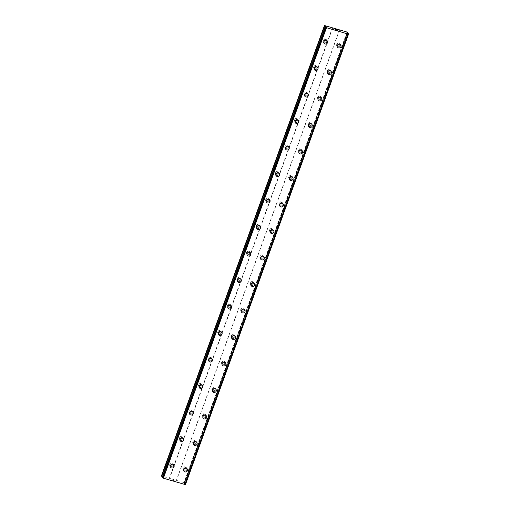 <?xml version="1.0" encoding="UTF-8"?>
<svg xmlns="http://www.w3.org/2000/svg" width="510" height="510" viewBox="0 0 510 510"><rect width="100%" height="100%" fill="white"/><g stroke="black" fill="none" stroke-linecap="round" stroke-linejoin="round"><path stroke-width="0.38" stroke-dasharray="2.55 1.91" d="M172.189 464.451A1.269 1.192 149.5 0 0 170.914 462.908A1.269 1.192 149.5 0 0 169.926 464.75A1.269 1.192 149.5 0 0 172.189 464.451M172.813 465.515A1.269 1.192 149.5 0 0 171.538 463.972A1.269 1.192 149.5 0 0 170.55 465.815A1.269 1.192 149.5 0 0 172.813 465.515M170.493 467.141L170.493 467.141A1.989 1.868 -30.5 0 1 172.048 464.247A1.989 1.868 -30.5 0 1 173.923 465.12L173.923 465.126M181.783 437.95A1.269 1.192 149.5 0 0 180.508 436.407A1.269 1.192 149.5 0 0 179.514 438.249A1.269 1.192 149.5 0 0 181.783 437.95M182.408 439.014A1.269 1.192 149.5 0 0 181.133 437.472A1.269 1.192 149.5 0 0 180.145 439.314A1.269 1.192 149.5 0 0 182.408 439.014M180.081 440.64L180.087 440.64A1.989 1.868 -30.5 0 1 181.643 437.746A1.989 1.868 -30.5 0 1 183.511 438.625L183.511 438.625M191.377 411.449A1.269 1.192 149.5 0 0 190.102 409.906A1.269 1.192 149.5 0 0 189.108 411.748A1.269 1.192 149.5 0 0 191.377 411.449M192.002 412.514A1.269 1.192 149.5 0 0 190.727 410.971A1.269 1.192 149.5 0 0 189.739 412.813A1.269 1.192 149.5 0 0 192.002 412.514M189.675 414.139L189.675 414.139A1.989 1.868 -30.5 0 1 191.231 411.245A1.989 1.868 -30.5 0 1 193.105 412.125L193.105 412.125M200.965 384.948A1.269 1.192 149.5 0 0 199.69 383.405A1.269 1.192 149.5 0 0 198.702 385.248A1.269 1.192 149.5 0 0 200.965 384.948M201.597 386.019A1.269 1.192 149.5 0 0 200.322 384.47A1.269 1.192 149.5 0 0 199.327 386.312A1.269 1.192 149.5 0 0 201.597 386.019M199.27 387.638L199.27 387.638A1.989 1.868 -30.5 0 1 200.825 384.744A1.989 1.868 -30.5 0 1 202.699 385.624L202.699 385.624M210.56 358.447A1.269 1.192 149.5 0 0 209.285 356.904A1.269 1.192 149.5 0 0 208.297 358.747A1.269 1.192 149.5 0 0 210.56 358.447M211.191 359.518A1.269 1.192 149.5 0 0 209.916 357.975A1.269 1.192 149.5 0 0 208.922 359.811A1.269 1.192 149.5 0 0 211.191 359.518M208.864 361.137L208.864 361.137A1.989 1.868 -30.5 0 1 210.42 358.243A1.989 1.868 -30.5 0 1 212.294 359.123L212.294 359.123M220.154 331.946A1.269 1.192 149.5 0 0 218.879 330.403A1.269 1.192 149.5 0 0 217.891 332.246A1.269 1.192 149.5 0 0 220.154 331.946M220.779 333.017A1.269 1.192 149.5 0 0 219.504 331.474A1.269 1.192 149.5 0 0 218.516 333.31A1.269 1.192 149.5 0 0 220.779 333.017M218.458 334.636L218.458 334.636A1.989 1.868 -30.5 0 1 220.014 331.749A1.989 1.868 -30.5 0 1 221.888 332.622L221.888 332.622M229.749 305.452A1.269 1.192 149.5 0 0 228.474 303.903A1.269 1.192 149.5 0 0 227.479 305.745A1.269 1.192 149.5 0 0 229.749 305.452M230.373 306.516A1.269 1.192 149.5 0 0 229.098 304.974A1.269 1.192 149.5 0 0 228.11 306.81A1.269 1.192 149.5 0 0 230.373 306.516M228.053 308.136L228.047 308.136A1.989 1.868 -30.5 0 1 229.608 305.248A1.989 1.868 -30.5 0 1 231.476 306.121L231.476 306.121M239.343 278.951A1.269 1.192 149.5 0 0 238.068 277.408A1.269 1.192 149.5 0 0 237.073 279.244A1.269 1.192 149.5 0 0 239.343 278.951M239.968 280.015A1.269 1.192 149.5 0 0 238.693 278.473A1.269 1.192 149.5 0 0 237.705 280.309A1.269 1.192 149.5 0 0 239.968 280.015M237.641 281.635L237.641 281.635A1.989 1.868 -30.5 0 1 239.196 278.747A1.989 1.868 -30.5 0 1 241.071 279.62L241.071 279.62M248.931 252.45A1.269 1.192 149.5 0 0 247.656 250.907A1.269 1.192 149.5 0 0 246.668 252.743A1.269 1.192 149.5 0 0 248.931 252.45M249.562 253.515A1.269 1.192 149.5 0 0 248.287 251.972A1.269 1.192 149.5 0 0 247.293 253.808A1.269 1.192 149.5 0 0 249.562 253.515M247.235 255.134L247.235 255.14A1.989 1.868 -30.5 0 1 248.791 252.246A1.989 1.868 -30.5 0 1 250.665 253.119L250.665 253.119M258.525 225.949A1.269 1.192 149.5 0 0 257.25 224.406A1.269 1.192 149.5 0 0 256.262 226.242A1.269 1.192 149.5 0 0 258.525 225.949M259.15 227.014A1.269 1.192 149.5 0 0 257.881 225.471A1.269 1.192 149.5 0 0 256.887 227.313A1.269 1.192 149.5 0 0 259.15 227.014M256.83 228.633L256.83 228.639A1.989 1.868 -30.5 0 1 258.385 225.745A1.989 1.868 -30.5 0 1 260.259 226.618L260.259 226.618M268.12 199.448A1.269 1.192 149.5 0 0 266.845 197.905A1.269 1.192 149.5 0 0 265.857 199.741A1.269 1.192 149.5 0 0 268.12 199.448M268.744 200.513A1.269 1.192 149.5 0 0 267.469 198.97A1.269 1.192 149.5 0 0 266.481 200.812A1.269 1.192 149.5 0 0 268.744 200.513M266.424 202.138L266.424 202.138A1.989 1.868 -30.5 0 1 267.979 199.244A1.989 1.868 -30.5 0 1 269.847 200.118L269.854 200.118M277.714 172.947A1.269 1.192 149.5 0 0 276.439 171.405A1.269 1.192 149.5 0 0 275.445 173.241A1.269 1.192 149.5 0 0 277.714 172.947M278.339 174.012A1.269 1.192 149.5 0 0 277.064 172.469A1.269 1.192 149.5 0 0 276.076 174.312A1.269 1.192 149.5 0 0 278.339 174.012M276.012 175.638L276.012 175.638A1.989 1.868 -30.5 0 1 277.574 172.743A1.989 1.868 -30.5 0 1 279.442 173.617L279.442 173.617M287.302 146.446A1.269 1.192 149.5 0 0 286.034 144.904A1.269 1.192 149.5 0 0 285.039 146.746A1.269 1.192 149.5 0 0 287.302 146.446M287.933 147.511A1.269 1.192 149.5 0 0 286.658 145.968A1.269 1.192 149.5 0 0 285.67 147.811A1.269 1.192 149.5 0 0 287.933 147.511M285.606 149.137L285.606 149.137A1.989 1.868 -30.5 0 1 287.162 146.243A1.989 1.868 -30.5 0 1 289.036 147.116L289.036 147.116M296.897 119.946A1.269 1.192 149.5 0 0 295.621 118.403A1.269 1.192 149.5 0 0 294.633 120.245A1.269 1.192 149.5 0 0 296.897 119.946M297.528 121.01A1.269 1.192 149.5 0 0 296.253 119.468A1.269 1.192 149.5 0 0 295.258 121.31A1.269 1.192 149.5 0 0 297.528 121.01M295.201 122.636L295.201 122.636A1.989 1.868 -30.5 0 1 296.756 119.742A1.989 1.868 -30.5 0 1 298.63 120.615L298.63 120.621M306.491 93.445A1.269 1.192 149.5 0 0 305.216 91.902A1.269 1.192 149.5 0 0 304.228 93.744A1.269 1.192 149.5 0 0 306.491 93.445M307.116 94.509A1.269 1.192 149.5 0 0 305.841 92.967A1.269 1.192 149.5 0 0 304.852 94.809A1.269 1.192 149.5 0 0 307.116 94.509M304.795 96.135L304.795 96.135A1.989 1.868 -30.5 0 1 306.351 93.241A1.989 1.868 -30.5 0 1 308.225 94.114L308.225 94.12M316.085 66.944A1.269 1.192 149.5 0 0 314.81 65.401A1.269 1.192 149.5 0 0 313.822 67.243A1.269 1.192 149.5 0 0 316.085 66.944M316.71 68.008A1.269 1.192 149.5 0 0 315.435 66.466A1.269 1.192 149.5 0 0 314.447 68.308A1.269 1.192 149.5 0 0 316.71 68.008M314.389 69.634L314.389 69.634A1.989 1.868 -30.5 0 1 315.945 66.74A1.989 1.868 -30.5 0 1 317.813 67.62L317.819 67.62M325.68 40.443A1.269 1.192 149.5 0 0 324.405 38.9A1.269 1.192 149.5 0 0 323.41 40.743A1.269 1.192 149.5 0 0 325.68 40.443M326.304 41.508A1.269 1.192 149.5 0 0 325.029 39.965A1.269 1.192 149.5 0 0 324.041 41.807A1.269 1.192 149.5 0 0 326.304 41.508M323.977 43.133L323.977 43.133A1.989 1.868 -30.5 0 1 325.533 40.239A1.989 1.868 -30.5 0 1 327.407 41.119L327.407 41.119M185.602 468.39A1.269 1.192 149.5 0 0 184.333 466.848A1.269 1.192 149.5 0 0 183.339 468.69A1.269 1.192 149.5 0 0 185.602 468.39M186.233 469.455A1.269 1.192 149.5 0 0 184.958 467.912A1.269 1.192 149.5 0 0 183.97 469.755A1.269 1.192 149.5 0 0 186.233 469.455M183.906 471.081L183.906 471.081A1.989 1.868 -30.5 0 1 185.462 468.186A1.989 1.868 -30.5 0 1 187.336 469.06L187.336 469.066M195.196 441.889A1.269 1.192 149.5 0 0 193.921 440.347A1.269 1.192 149.5 0 0 192.933 442.189A1.269 1.192 149.5 0 0 195.196 441.889M195.827 442.954A1.269 1.192 149.5 0 0 194.552 441.411A1.269 1.192 149.5 0 0 193.558 443.254A1.269 1.192 149.5 0 0 195.827 442.954M193.5 444.58L193.5 444.58A1.989 1.868 -30.5 0 1 195.056 441.685A1.989 1.868 -30.5 0 1 196.93 442.565L196.93 442.565M204.79 415.389A1.269 1.192 149.5 0 0 203.516 413.846A1.269 1.192 149.5 0 0 202.527 415.688A1.269 1.192 149.5 0 0 204.79 415.389M205.415 416.46A1.269 1.192 149.5 0 0 204.14 414.911A1.269 1.192 149.5 0 0 203.152 416.753A1.269 1.192 149.5 0 0 205.415 416.46M203.095 418.079L203.095 418.079A1.989 1.868 -30.5 0 1 204.65 415.185A1.989 1.868 -30.5 0 1 206.524 416.064L206.524 416.064M214.385 388.888A1.269 1.192 149.5 0 0 213.11 387.345A1.269 1.192 149.5 0 0 212.122 389.187A1.269 1.192 149.5 0 0 214.385 388.888M215.01 389.959A1.269 1.192 149.5 0 0 213.735 388.416A1.269 1.192 149.5 0 0 212.746 390.252A1.269 1.192 149.5 0 0 215.01 389.959M212.689 391.578L212.683 391.578A1.989 1.868 -30.5 0 1 214.245 388.684A1.989 1.868 -30.5 0 1 216.112 389.563L216.119 389.563M223.979 362.387A1.269 1.192 149.5 0 0 222.704 360.844A1.269 1.192 149.5 0 0 221.71 362.686A1.269 1.192 149.5 0 0 223.979 362.387M224.604 363.458A1.269 1.192 149.5 0 0 223.329 361.915A1.269 1.192 149.5 0 0 222.341 363.751A1.269 1.192 149.5 0 0 224.604 363.458M222.277 365.077L222.277 365.077A1.989 1.868 -30.5 0 1 223.833 362.189A1.989 1.868 -30.5 0 1 225.707 363.063L225.707 363.063M233.567 335.886A1.269 1.192 149.5 0 0 232.292 334.343A1.269 1.192 149.5 0 0 231.304 336.186A1.269 1.192 149.5 0 0 233.567 335.886M234.198 336.957A1.269 1.192 149.5 0 0 232.923 335.414A1.269 1.192 149.5 0 0 231.929 337.25A1.269 1.192 149.5 0 0 234.198 336.957M231.871 338.576L231.871 338.576A1.989 1.868 -30.5 0 1 233.427 335.688A1.989 1.868 -30.5 0 1 235.301 336.562L235.301 336.562M243.162 309.391A1.269 1.192 149.5 0 0 241.887 307.842A1.269 1.192 149.5 0 0 240.898 309.685A1.269 1.192 149.5 0 0 243.162 309.391M243.793 310.456A1.269 1.192 149.5 0 0 242.518 308.913A1.269 1.192 149.5 0 0 241.523 310.749A1.269 1.192 149.5 0 0 243.793 310.456M241.466 312.075L241.466 312.075A1.989 1.868 -30.5 0 1 243.021 309.188A1.989 1.868 -30.5 0 1 244.896 310.061L244.896 310.061M252.756 282.891A1.269 1.192 149.5 0 0 251.481 281.348A1.269 1.192 149.5 0 0 250.493 283.184A1.269 1.192 149.5 0 0 252.756 282.891M253.381 283.955A1.269 1.192 149.5 0 0 252.106 282.412A1.269 1.192 149.5 0 0 251.118 284.248A1.269 1.192 149.5 0 0 253.381 283.955M251.06 285.574L251.06 285.574A1.989 1.868 -30.5 0 1 252.616 282.687A1.989 1.868 -30.5 0 1 254.49 283.56L254.49 283.56M262.35 256.39A1.269 1.192 149.5 0 0 261.075 254.847A1.269 1.192 149.5 0 0 260.081 256.683A1.269 1.192 149.5 0 0 262.35 256.39M262.975 257.454A1.269 1.192 149.5 0 0 261.7 255.912A1.269 1.192 149.5 0 0 260.712 257.754A1.269 1.192 149.5 0 0 262.975 257.454M260.648 259.074L260.655 259.08A1.989 1.868 -30.5 0 1 262.21 256.186A1.989 1.868 -30.5 0 1 264.078 257.059L264.078 257.059M271.945 229.889A1.269 1.192 149.5 0 0 270.67 228.346A1.269 1.192 149.5 0 0 269.675 230.182A1.269 1.192 149.5 0 0 271.945 229.889M272.57 230.953A1.269 1.192 149.5 0 0 271.294 229.411A1.269 1.192 149.5 0 0 270.306 231.253A1.269 1.192 149.5 0 0 272.57 230.953M270.243 232.579L270.243 232.573A1.989 1.868 -30.5 0 1 271.798 229.685A1.989 1.868 -30.5 0 1 273.672 230.558L273.672 230.558M281.533 203.388A1.269 1.192 149.5 0 0 280.258 201.845A1.269 1.192 149.5 0 0 279.27 203.681A1.269 1.192 149.5 0 0 281.533 203.388M282.164 204.453A1.269 1.192 149.5 0 0 280.889 202.91A1.269 1.192 149.5 0 0 279.894 204.752A1.269 1.192 149.5 0 0 282.164 204.453M279.837 206.078L279.837 206.078A1.989 1.868 -30.5 0 1 281.392 203.184A1.989 1.868 -30.5 0 1 283.267 204.057L283.267 204.057M291.127 176.887A1.269 1.192 149.5 0 0 289.852 175.344A1.269 1.192 149.5 0 0 288.864 177.18A1.269 1.192 149.5 0 0 291.127 176.887M291.752 177.952A1.269 1.192 149.5 0 0 290.483 176.409A1.269 1.192 149.5 0 0 289.489 178.251A1.269 1.192 149.5 0 0 291.752 177.952M289.431 179.577L289.431 179.577A1.989 1.868 -30.5 0 1 290.987 176.683A1.989 1.868 -30.5 0 1 292.861 177.556L292.861 177.556M300.721 150.386A1.269 1.192 149.5 0 0 299.447 148.843A1.269 1.192 149.5 0 0 298.458 150.686A1.269 1.192 149.5 0 0 300.721 150.386M301.346 151.451A1.269 1.192 149.5 0 0 300.071 149.908A1.269 1.192 149.5 0 0 299.083 151.75A1.269 1.192 149.5 0 0 301.346 151.451M299.026 153.076L299.026 153.076A1.989 1.868 -30.5 0 1 300.581 150.182A1.989 1.868 -30.5 0 1 302.449 151.056L302.455 151.056M310.316 123.885A1.269 1.192 149.5 0 0 309.041 122.343A1.269 1.192 149.5 0 0 308.046 124.185A1.269 1.192 149.5 0 0 310.316 123.885M310.941 124.95A1.269 1.192 149.5 0 0 309.666 123.407A1.269 1.192 149.5 0 0 308.677 125.25A1.269 1.192 149.5 0 0 310.941 124.95M308.614 126.576L308.614 126.576A1.989 1.868 -30.5 0 1 310.176 123.681A1.989 1.868 -30.5 0 1 312.043 124.555L312.043 124.561M319.904 97.384A1.269 1.192 149.5 0 0 318.635 95.842A1.269 1.192 149.5 0 0 317.641 97.684A1.269 1.192 149.5 0 0 319.904 97.384M320.535 98.449A1.269 1.192 149.5 0 0 319.26 96.906A1.269 1.192 149.5 0 0 318.272 98.749A1.269 1.192 149.5 0 0 320.535 98.449M318.208 100.075L318.208 100.075A1.989 1.868 -30.5 0 1 319.764 97.18A1.989 1.868 -30.5 0 1 321.638 98.054L321.638 98.06M329.498 70.884A1.269 1.192 149.5 0 0 328.223 69.341A1.269 1.192 149.5 0 0 327.235 71.183A1.269 1.192 149.5 0 0 329.498 70.884M330.129 71.948A1.269 1.192 149.5 0 0 328.854 70.405A1.269 1.192 149.5 0 0 327.86 72.248A1.269 1.192 149.5 0 0 330.129 71.948M327.803 73.574L327.803 73.574A1.989 1.868 -30.5 0 1 329.358 70.68A1.989 1.868 -30.5 0 1 331.232 71.559L331.232 71.559M339.093 44.383A1.269 1.192 149.5 0 0 337.818 42.84A1.269 1.192 149.5 0 0 336.829 44.682A1.269 1.192 149.5 0 0 339.093 44.383M339.717 45.447A1.269 1.192 149.5 0 0 338.442 43.905A1.269 1.192 149.5 0 0 337.454 45.747A1.269 1.192 149.5 0 0 339.717 45.447M337.397 47.073L337.397 47.073A1.989 1.868 -30.5 0 1 338.952 44.179A1.989 1.868 -30.5 0 1 340.827 45.059L340.827 45.059M340.393 45.645A1.989 1.868 149.5 0 0 338.385 43.222A1.989 1.868 149.5 0 0 336.829 46.117A1.989 1.868 149.5 0 0 340.393 45.645M340.897 46.512A1.989 1.868 149.5 0 0 338.895 44.083A1.989 1.868 149.5 0 0 337.339 46.977A1.989 1.868 149.5 0 0 340.897 46.512M330.799 72.146A1.989 1.868 149.5 0 0 328.797 69.723A1.989 1.868 149.5 0 0 327.242 72.618A1.989 1.868 149.5 0 0 330.799 72.146M331.302 73.013A1.989 1.868 149.5 0 0 329.301 70.584A1.989 1.868 149.5 0 0 327.745 73.478A1.989 1.868 149.5 0 0 331.302 73.013M321.204 98.647A1.989 1.868 149.5 0 0 319.203 96.224A1.989 1.868 149.5 0 0 317.647 99.112A1.989 1.868 149.5 0 0 321.204 98.647M321.714 99.514A1.989 1.868 149.5 0 0 319.706 97.085A1.989 1.868 149.5 0 0 318.151 99.979A1.989 1.868 149.5 0 0 321.714 99.514M311.61 125.148A1.989 1.868 149.5 0 0 309.608 122.725A1.989 1.868 149.5 0 0 308.053 125.613A1.989 1.868 149.5 0 0 311.61 125.148M312.12 126.008A1.989 1.868 149.5 0 0 310.118 123.586A1.989 1.868 149.5 0 0 308.563 126.48A1.989 1.868 149.5 0 0 312.12 126.008M302.016 151.648A1.989 1.868 149.5 0 0 300.014 149.226A1.989 1.868 149.5 0 0 298.458 152.114A1.989 1.868 149.5 0 0 302.016 151.648M302.526 152.509A1.989 1.868 149.5 0 0 300.524 150.087A1.989 1.868 149.5 0 0 298.968 152.981A1.989 1.868 149.5 0 0 302.526 152.509M292.428 178.149A1.989 1.868 149.5 0 0 290.426 175.727A1.989 1.868 149.5 0 0 288.864 178.615A1.989 1.868 149.5 0 0 292.428 178.149M292.931 179.01A1.989 1.868 149.5 0 0 290.929 176.587A1.989 1.868 149.5 0 0 289.374 179.482A1.989 1.868 149.5 0 0 292.931 179.01M282.833 204.65A1.989 1.868 149.5 0 0 280.831 202.228A1.989 1.868 149.5 0 0 279.276 205.116A1.989 1.868 149.5 0 0 282.833 204.65M283.337 205.511A1.989 1.868 149.5 0 0 281.335 203.088A1.989 1.868 149.5 0 0 279.78 205.976A1.989 1.868 149.5 0 0 283.337 205.511M273.239 231.151A1.989 1.868 149.5 0 0 271.237 228.722A1.989 1.868 149.5 0 0 269.682 231.616A1.989 1.868 149.5 0 0 273.239 231.151M273.749 232.012A1.989 1.868 149.5 0 0 271.747 229.589A1.989 1.868 149.5 0 0 270.185 232.477A1.989 1.868 149.5 0 0 273.749 232.012M263.644 257.652A1.989 1.868 149.5 0 0 261.643 255.223A1.989 1.868 149.5 0 0 260.087 258.117A1.989 1.868 149.5 0 0 263.644 257.652M264.154 258.513A1.989 1.868 149.5 0 0 262.153 256.09A1.989 1.868 149.5 0 0 260.597 258.978A1.989 1.868 149.5 0 0 264.154 258.513M254.056 284.153A1.989 1.868 149.5 0 0 252.048 281.724A1.989 1.868 149.5 0 0 250.493 284.618A1.989 1.868 149.5 0 0 254.056 284.153M254.56 285.013A1.989 1.868 149.5 0 0 252.558 282.591A1.989 1.868 149.5 0 0 251.003 285.479A1.989 1.868 149.5 0 0 254.56 285.013M244.462 310.654A1.989 1.868 149.5 0 0 242.46 308.225A1.989 1.868 149.5 0 0 240.898 311.119A1.989 1.868 149.5 0 0 244.462 310.654M244.966 311.514A1.989 1.868 149.5 0 0 242.964 309.092A1.989 1.868 149.5 0 0 241.408 311.98A1.989 1.868 149.5 0 0 244.966 311.514M234.868 337.155A1.989 1.868 149.5 0 0 232.866 334.726A1.989 1.868 149.5 0 0 231.31 337.62A1.989 1.868 149.5 0 0 234.868 337.155M235.378 338.015A1.989 1.868 149.5 0 0 233.37 335.593A1.989 1.868 149.5 0 0 231.814 338.481A1.989 1.868 149.5 0 0 235.378 338.015M225.273 363.656A1.989 1.868 149.5 0 0 223.272 361.227A1.989 1.868 149.5 0 0 221.716 364.121A1.989 1.868 149.5 0 0 225.273 363.656M225.783 364.516A1.989 1.868 149.5 0 0 223.782 362.087A1.989 1.868 149.5 0 0 222.22 364.981A1.989 1.868 149.5 0 0 225.783 364.516M215.679 390.15A1.989 1.868 149.5 0 0 213.677 387.728A1.989 1.868 149.5 0 0 212.122 390.622A1.989 1.868 149.5 0 0 215.679 390.15M216.189 391.017A1.989 1.868 149.5 0 0 214.187 388.588A1.989 1.868 149.5 0 0 212.632 391.482A1.989 1.868 149.5 0 0 216.189 391.017M206.091 416.651A1.989 1.868 149.5 0 0 204.083 414.228A1.989 1.868 149.5 0 0 202.527 417.123A1.989 1.868 149.5 0 0 206.091 416.651M206.595 417.518A1.989 1.868 149.5 0 0 204.593 415.089A1.989 1.868 149.5 0 0 203.037 417.983A1.989 1.868 149.5 0 0 206.595 417.518M196.497 443.152A1.989 1.868 149.5 0 0 194.495 440.729A1.989 1.868 149.5 0 0 192.933 443.623A1.989 1.868 149.5 0 0 196.497 443.152M197 444.019A1.989 1.868 149.5 0 0 194.998 441.59A1.989 1.868 149.5 0 0 193.443 444.484A1.989 1.868 149.5 0 0 197 444.019M186.902 469.653A1.989 1.868 149.5 0 0 184.9 467.23A1.989 1.868 149.5 0 0 183.345 470.118A1.989 1.868 149.5 0 0 186.902 469.653M187.412 470.52A1.989 1.868 149.5 0 0 185.404 468.091A1.989 1.868 149.5 0 0 183.849 470.985A1.989 1.868 149.5 0 0 187.412 470.52M326.974 41.705A1.989 1.868 149.5 0 0 324.972 39.283A1.989 1.868 149.5 0 0 323.416 42.177A1.989 1.868 149.5 0 0 326.974 41.705M327.484 42.572A1.989 1.868 149.5 0 0 325.482 40.143A1.989 1.868 149.5 0 0 323.92 43.038A1.989 1.868 149.5 0 0 327.484 42.572M317.379 68.206A1.989 1.868 149.5 0 0 315.378 65.784A1.989 1.868 149.5 0 0 313.822 68.671A1.989 1.868 149.5 0 0 317.379 68.206M317.889 69.073A1.989 1.868 149.5 0 0 315.888 66.644A1.989 1.868 149.5 0 0 314.332 69.538A1.989 1.868 149.5 0 0 317.889 69.073M307.791 94.707A1.989 1.868 149.5 0 0 305.783 92.284A1.989 1.868 149.5 0 0 304.228 95.172A1.989 1.868 149.5 0 0 307.791 94.707M308.295 95.574A1.989 1.868 149.5 0 0 306.293 93.145A1.989 1.868 149.5 0 0 304.738 96.039A1.989 1.868 149.5 0 0 308.295 95.574M298.197 121.208A1.989 1.868 149.5 0 0 296.195 118.785A1.989 1.868 149.5 0 0 294.64 121.673A1.989 1.868 149.5 0 0 298.197 121.208M298.701 122.068A1.989 1.868 149.5 0 0 296.699 119.646A1.989 1.868 149.5 0 0 295.143 122.54A1.989 1.868 149.5 0 0 298.701 122.068M288.603 147.709A1.989 1.868 149.5 0 0 286.601 145.286A1.989 1.868 149.5 0 0 285.045 148.174A1.989 1.868 149.5 0 0 288.603 147.709M289.113 148.569A1.989 1.868 149.5 0 0 287.104 146.147A1.989 1.868 149.5 0 0 285.549 149.041A1.989 1.868 149.5 0 0 289.113 148.569M279.008 174.21A1.989 1.868 149.5 0 0 277.006 171.787A1.989 1.868 149.5 0 0 275.451 174.675A1.989 1.868 149.5 0 0 279.008 174.21M279.518 175.07A1.989 1.868 149.5 0 0 277.516 172.648A1.989 1.868 149.5 0 0 275.961 175.542A1.989 1.868 149.5 0 0 279.518 175.07M269.414 200.71A1.989 1.868 149.5 0 0 267.412 198.288A1.989 1.868 149.5 0 0 265.857 201.176A1.989 1.868 149.5 0 0 269.414 200.71M269.924 201.571A1.989 1.868 149.5 0 0 267.922 199.149A1.989 1.868 149.5 0 0 266.367 202.036A1.989 1.868 149.5 0 0 269.924 201.571M259.826 227.211A1.989 1.868 149.5 0 0 257.824 224.782A1.989 1.868 149.5 0 0 256.262 227.677A1.989 1.868 149.5 0 0 259.826 227.211M260.329 228.072A1.989 1.868 149.5 0 0 258.328 225.649A1.989 1.868 149.5 0 0 256.772 228.537A1.989 1.868 149.5 0 0 260.329 228.072M250.231 253.712A1.989 1.868 149.5 0 0 248.23 251.283A1.989 1.868 149.5 0 0 246.674 254.178A1.989 1.868 149.5 0 0 250.231 253.712M250.735 254.573A1.989 1.868 149.5 0 0 248.733 252.15A1.989 1.868 149.5 0 0 247.178 255.038A1.989 1.868 149.5 0 0 250.735 254.573M240.637 280.213A1.989 1.868 149.5 0 0 238.635 277.784A1.989 1.868 149.5 0 0 237.08 280.678A1.989 1.868 149.5 0 0 240.637 280.213M241.147 281.074A1.989 1.868 149.5 0 0 239.145 278.651A1.989 1.868 149.5 0 0 237.583 281.539A1.989 1.868 149.5 0 0 241.147 281.074M231.043 306.714A1.989 1.868 149.5 0 0 229.041 304.285A1.989 1.868 149.5 0 0 227.485 307.179A1.989 1.868 149.5 0 0 231.043 306.714M231.553 307.575A1.989 1.868 149.5 0 0 229.551 305.152A1.989 1.868 149.5 0 0 227.995 308.04A1.989 1.868 149.5 0 0 231.553 307.575M221.455 333.215A1.989 1.868 149.5 0 0 219.447 330.786A1.989 1.868 149.5 0 0 217.891 333.68A1.989 1.868 149.5 0 0 221.455 333.215M221.958 334.075A1.989 1.868 149.5 0 0 219.957 331.647A1.989 1.868 149.5 0 0 218.401 334.541A1.989 1.868 149.5 0 0 221.958 334.075M211.86 359.716A1.989 1.868 149.5 0 0 209.859 357.287A1.989 1.868 149.5 0 0 208.297 360.181A1.989 1.868 149.5 0 0 211.86 359.716M212.364 360.576A1.989 1.868 149.5 0 0 210.362 358.147A1.989 1.868 149.5 0 0 208.807 361.042A1.989 1.868 149.5 0 0 212.364 360.576M202.266 386.21A1.989 1.868 149.5 0 0 200.264 383.788A1.989 1.868 149.5 0 0 198.709 386.682A1.989 1.868 149.5 0 0 202.266 386.21M202.776 387.077A1.989 1.868 149.5 0 0 200.768 384.648A1.989 1.868 149.5 0 0 199.212 387.543A1.989 1.868 149.5 0 0 202.776 387.077M192.672 412.711A1.989 1.868 149.5 0 0 190.67 410.289A1.989 1.868 149.5 0 0 189.114 413.183A1.989 1.868 149.5 0 0 192.672 412.711M193.182 413.578A1.989 1.868 149.5 0 0 191.18 411.149A1.989 1.868 149.5 0 0 189.618 414.043A1.989 1.868 149.5 0 0 193.182 413.578M183.077 439.212A1.989 1.868 149.5 0 0 181.076 436.789A1.989 1.868 149.5 0 0 179.52 439.684A1.989 1.868 149.5 0 0 183.077 439.212M183.587 440.079A1.989 1.868 149.5 0 0 181.585 437.65A1.989 1.868 149.5 0 0 180.03 440.544A1.989 1.868 149.5 0 0 183.587 440.079M173.489 465.713A1.989 1.868 149.5 0 0 171.481 463.29A1.989 1.868 149.5 0 0 169.926 466.178A1.989 1.868 149.5 0 0 173.489 465.713M173.993 466.58A1.989 1.868 149.5 0 0 171.991 464.151A1.989 1.868 149.5 0 0 170.436 467.045A1.989 1.868 149.5 0 0 173.993 466.58M337.097 29.969L337.556 30.256M336.715 29.72L337.448 30.071M336.912 30.064L337.652 30.307M336.383 29.873L335.637 29.618M335.414 29.319L336.109 29.548M335.72 29.644L336.268 29.574M172.769 480.261L173.413 480.445L172.769 480.261M172.68 480.101L173.024 480.203L172.68 480.101M173.011 480.178L172.66 480.076L173.011 480.178M172.571 479.916L173.209 480.108L172.571 479.916M173.196 480.076L172.469 479.865L173.425 480.477L172.469 479.865L173.196 480.076M173.942 480.541L174.299 480.732L173.942 480.541M174.082 480.337L174.203 480.662L174.082 480.337M185.512 484.449L183.931 483.403L183.772 483.104L184.652 483.015L184.231 482.645L161.402 476.015M162.46 476.722L163.123 477.328L162.225 477.392M162.798 477.373L325.865 26.909L162.798 477.373M332.66 27.897L169.581 478.406M339.443 29.892L176.364 480.394M332.418 27.763L169.339 478.272M324.704 25.5L161.625 476.008M326.183 26.845L163.123 477.296M325.89 26.858L162.805 477.366M347.565 33.22L184.48 483.729L347.584 33.239M347.017 32.901L183.931 483.403M347.629 32.302L184.55 482.811M347.31 32.136L184.231 482.645M339.596 29.873L176.517 480.382M325.629 26.934L162.754 476.875M325.928 26.858L162.964 477.028M326.113 26.851L163.034 477.36M325.361 26.89L162.282 477.392M348.445 33.692L185.366 484.2M348.349 33.641L185.27 484.143M347.233 33.054L184.155 483.563M346.864 32.634L183.778 483.142M346.896 32.691L183.861 483.072M347.425 33.156L184.569 483.053M347.476 33.175L184.645 482.976M172.106 463.462L172.731 464.533M181.7 436.962L182.325 438.033M191.295 410.467L191.919 411.532M200.883 383.966L201.514 385.031M210.477 357.465L211.108 358.53M220.071 330.964L220.696 332.029M229.666 304.464L230.29 305.528M239.26 277.963L239.885 279.027M248.848 251.462L249.479 252.526M258.442 224.961L259.067 226.026M268.037 198.46L268.662 199.525M277.631 171.959L278.256 173.024M287.219 145.458L287.85 146.523M296.814 118.957L297.445 120.028M306.408 92.457L307.033 93.528M316.002 65.956L316.627 67.027M325.597 39.455L326.221 40.526M185.519 467.402L186.15 468.473M195.113 440.901L195.744 441.972M204.708 414.407L205.332 415.471M214.302 387.906L214.927 388.971M223.896 361.405L224.521 362.47M233.484 334.904L234.115 335.969M243.079 308.403L243.71 309.468M252.673 281.902L253.298 282.967M262.267 255.402L262.892 256.466M271.862 228.901L272.487 229.965M281.45 202.4L282.081 203.465M291.044 175.899L291.669 176.964M300.639 149.398L301.263 150.463M310.233 122.897L310.858 123.968M319.821 96.396L320.452 97.467M329.415 69.895L330.046 70.966M339.01 43.401L339.634 44.466M340.259 44.096L340.769 44.963M330.665 70.597L331.175 71.457M321.077 97.098L321.58 97.958M311.483 123.598L311.986 124.459M301.888 150.099L302.398 150.96M292.294 176.6L292.804 177.461M282.699 203.101L283.209 203.962M273.111 229.602L273.615 230.463M263.517 256.103L264.021 256.963M253.923 282.604L254.433 283.464M244.328 309.105L244.838 309.965M234.74 335.599L235.244 336.466M225.146 362.1L225.649 362.967M215.551 388.601L216.061 389.468M205.957 415.102L206.467 415.969M196.363 441.603L196.873 442.47M186.775 468.103L187.278 468.964M326.846 40.156L327.35 41.023M317.252 66.657L317.762 67.518M307.657 93.158L308.167 94.018M298.063 119.659L298.573 120.519M288.475 146.16L288.979 147.02M278.881 172.66L279.384 173.521M269.286 199.161L269.796 200.022M259.692 225.662L260.202 226.523M250.098 252.163L250.608 253.024M240.51 278.664L241.013 279.525M230.915 305.165L231.419 306.025M221.321 331.659L221.831 332.526M211.726 358.16L212.237 359.027M202.138 384.661L202.642 385.528M192.544 411.162L193.048 412.029M182.95 437.663L183.46 438.523M173.355 464.164L173.865 465.024M169.926 466.178L170.436 467.045M179.52 439.684L180.03 440.544M189.114 413.183L189.618 414.043M198.709 386.682L199.212 387.543M208.297 360.181L208.807 361.042M217.891 333.68L218.401 334.541M227.485 307.179L227.995 308.04M237.08 280.678L237.583 281.539M246.674 254.178L247.178 255.038M256.262 227.677L256.772 228.537M265.857 201.176L266.367 202.036M275.451 174.675L275.961 175.542M285.045 148.174L285.549 149.041M294.64 121.673L295.143 122.54M304.228 95.172L304.738 96.039M313.822 68.671L314.332 69.538M323.416 42.177L323.92 43.038M183.345 470.118L183.849 470.985M192.933 443.623L193.443 444.484M202.527 417.123L203.037 417.983M212.122 390.622L212.632 391.482M221.716 364.121L222.22 364.981M231.31 337.62L231.814 338.481M240.898 311.119L241.408 311.98M250.493 284.618L251.003 285.479M260.087 258.117L260.597 258.978M269.682 231.616L270.185 232.477M279.276 205.116L279.78 205.976M288.864 178.615L289.374 179.482M298.458 152.114L298.968 152.981M308.053 125.613L308.563 126.48M317.647 99.112L318.151 99.979M327.242 72.618L327.745 73.478M336.829 46.117L337.339 46.977M336.829 44.682L337.454 45.747M327.235 71.183L327.86 72.248M317.641 97.684L318.272 98.749M308.046 124.185L308.677 125.25M298.458 150.686L299.083 151.75M288.864 177.18L289.489 178.251M279.27 203.681L279.894 204.752M269.675 230.182L270.306 231.253M260.081 256.683L260.712 257.754M250.493 283.184L251.118 284.248M240.898 309.685L241.523 310.749M231.304 336.186L231.929 337.25M221.71 362.686L222.341 363.751M212.122 389.187L212.746 390.252M202.527 415.688L203.152 416.753M192.933 442.189L193.558 443.254M183.339 468.69L183.97 469.755M323.41 40.743L324.041 41.807M313.822 67.243L314.447 68.308M304.228 93.744L304.852 94.809M294.633 120.245L295.258 121.31M285.039 146.746L285.67 147.811M275.445 173.241L276.076 174.312M265.857 199.741L266.481 200.812M256.262 226.242L256.887 227.313M246.668 252.743L247.293 253.808M237.073 279.244L237.705 280.309M227.479 305.745L228.11 306.81M217.891 332.246L218.516 333.31M208.297 358.747L208.922 359.811M198.702 385.248L199.327 386.312M189.108 411.748L189.739 412.813M179.514 438.249L180.145 439.314M169.926 464.75L170.55 465.815M326.209 26.82L163.123 477.328M325.877 26.89L162.798 477.398M348.056 33.96L184.977 484.462M346.857 32.602L183.772 483.104M347.488 33.188L184.652 483.015"/><path stroke-width="0.76" d="M173.923 465.12A1.989 1.868 -30.5 0 1 172.361 468.014A1.989 1.868 -30.5 0 1 170.359 465.592A1.989 1.868 -30.5 0 1 173.923 465.126A1.989 1.868 -30.5 0 1 172.367 468.014A1.989 1.868 -30.5 0 1 170.493 467.141M183.511 438.625A1.989 1.868 -30.5 0 1 181.955 441.513A1.989 1.868 -30.5 0 1 179.953 439.091A1.989 1.868 -30.5 0 1 183.511 438.625A1.989 1.868 -30.5 0 1 181.955 441.513A1.989 1.868 -30.5 0 1 180.087 440.64M193.105 412.125A1.989 1.868 -30.5 0 1 191.55 415.012A1.989 1.868 -30.5 0 1 189.548 412.59A1.989 1.868 -30.5 0 1 193.105 412.125A1.989 1.868 -30.5 0 1 191.55 415.012A1.989 1.868 -30.5 0 1 189.675 414.139M202.699 385.624A1.989 1.868 -30.5 0 1 201.144 388.512A1.989 1.868 -30.5 0 1 199.142 386.089A1.989 1.868 -30.5 0 1 202.699 385.624A1.989 1.868 -30.5 0 1 201.144 388.512A1.989 1.868 -30.5 0 1 199.27 387.638M212.294 359.123A1.989 1.868 -30.5 0 1 210.738 362.011A1.989 1.868 -30.5 0 1 208.737 359.588A1.989 1.868 -30.5 0 1 212.294 359.123A1.989 1.868 -30.5 0 1 210.738 362.017A1.989 1.868 -30.5 0 1 208.864 361.137M221.888 332.622A1.989 1.868 -30.5 0 1 220.326 335.51A1.989 1.868 -30.5 0 1 218.325 333.087A1.989 1.868 -30.5 0 1 221.888 332.622A1.989 1.868 -30.5 0 1 220.326 335.516A1.989 1.868 -30.5 0 1 218.458 334.636M231.476 306.121A1.989 1.868 -30.5 0 1 229.921 309.015A1.989 1.868 -30.5 0 1 227.919 306.587A1.989 1.868 -30.5 0 1 231.476 306.121A1.989 1.868 -30.5 0 1 229.921 309.009A1.989 1.868 -30.5 0 1 228.047 308.136M241.071 279.62A1.989 1.868 -30.5 0 1 239.515 282.514A1.989 1.868 -30.5 0 1 237.513 280.086A1.989 1.868 -30.5 0 1 241.071 279.62A1.989 1.868 -30.5 0 1 239.515 282.514A1.989 1.868 -30.5 0 1 237.641 281.635M250.665 253.119A1.989 1.868 -30.5 0 1 249.109 256.014A1.989 1.868 -30.5 0 1 247.108 253.585A1.989 1.868 -30.5 0 1 250.665 253.119A1.989 1.868 -30.5 0 1 249.109 256.014A1.989 1.868 -30.5 0 1 247.235 255.14M260.259 226.618A1.989 1.868 -30.5 0 1 258.704 229.513A1.989 1.868 -30.5 0 1 256.696 227.084A1.989 1.868 -30.5 0 1 260.259 226.618A1.989 1.868 -30.5 0 1 258.704 229.513A1.989 1.868 -30.5 0 1 256.83 228.639M269.847 200.118A1.989 1.868 -30.5 0 1 268.292 203.012A1.989 1.868 -30.5 0 1 266.29 200.589A1.989 1.868 -30.5 0 1 269.854 200.118A1.989 1.868 -30.5 0 1 268.292 203.012A1.989 1.868 -30.5 0 1 266.424 202.138M279.442 173.617A1.989 1.868 -30.5 0 1 277.886 176.511A1.989 1.868 -30.5 0 1 275.885 174.088A1.989 1.868 -30.5 0 1 279.442 173.617A1.989 1.868 -30.5 0 1 277.886 176.511A1.989 1.868 -30.5 0 1 276.012 175.638M289.036 147.116A1.989 1.868 -30.5 0 1 287.481 150.01A1.989 1.868 -30.5 0 1 285.479 147.588A1.989 1.868 -30.5 0 1 289.036 147.116A1.989 1.868 -30.5 0 1 287.481 150.01A1.989 1.868 -30.5 0 1 285.606 149.137M298.63 120.615A1.989 1.868 -30.5 0 1 297.075 123.509A1.989 1.868 -30.5 0 1 295.073 121.087A1.989 1.868 -30.5 0 1 298.63 120.621A1.989 1.868 -30.5 0 1 297.075 123.509A1.989 1.868 -30.5 0 1 295.201 122.636M308.225 94.114A1.989 1.868 -30.5 0 1 306.663 97.008A1.989 1.868 -30.5 0 1 304.661 94.586A1.989 1.868 -30.5 0 1 308.225 94.12A1.989 1.868 -30.5 0 1 306.669 97.008A1.989 1.868 -30.5 0 1 304.795 96.135M317.813 67.62A1.989 1.868 -30.5 0 1 316.257 70.507A1.989 1.868 -30.5 0 1 314.256 68.085A1.989 1.868 -30.5 0 1 317.819 67.62A1.989 1.868 -30.5 0 1 316.257 70.507A1.989 1.868 -30.5 0 1 314.389 69.634M327.407 41.119A1.989 1.868 -30.5 0 1 325.852 44.007A1.989 1.868 -30.5 0 1 323.85 41.584A1.989 1.868 -30.5 0 1 327.407 41.119A1.989 1.868 -30.5 0 1 325.852 44.007A1.989 1.868 -30.5 0 1 323.977 43.133M187.336 469.06A1.989 1.868 -30.5 0 1 185.78 471.954A1.989 1.868 -30.5 0 1 183.778 469.531A1.989 1.868 -30.5 0 1 187.336 469.066A1.989 1.868 -30.5 0 1 185.78 471.954A1.989 1.868 -30.5 0 1 183.906 471.081M196.93 442.565A1.989 1.868 -30.5 0 1 195.375 445.453A1.989 1.868 -30.5 0 1 193.373 443.031A1.989 1.868 -30.5 0 1 196.93 442.565A1.989 1.868 -30.5 0 1 195.375 445.453A1.989 1.868 -30.5 0 1 193.5 444.58M206.524 416.064A1.989 1.868 -30.5 0 1 204.963 418.952A1.989 1.868 -30.5 0 1 202.961 416.53A1.989 1.868 -30.5 0 1 206.524 416.064A1.989 1.868 -30.5 0 1 204.969 418.952A1.989 1.868 -30.5 0 1 203.095 418.079M216.119 389.563A1.989 1.868 -30.5 0 1 214.557 392.451A1.989 1.868 -30.5 0 1 212.555 390.029A1.989 1.868 -30.5 0 1 216.119 389.563A1.989 1.868 -30.5 0 1 214.557 392.451A1.989 1.868 -30.5 0 1 212.683 391.578M225.707 363.063A1.989 1.868 -30.5 0 1 224.151 365.95A1.989 1.868 -30.5 0 1 222.15 363.528A1.989 1.868 -30.5 0 1 225.707 363.063A1.989 1.868 -30.5 0 1 224.151 365.957A1.989 1.868 -30.5 0 1 222.277 365.077M235.301 336.562A1.989 1.868 -30.5 0 1 233.746 339.45A1.989 1.868 -30.5 0 1 231.744 337.027A1.989 1.868 -30.5 0 1 235.301 336.562A1.989 1.868 -30.5 0 1 233.746 339.456A1.989 1.868 -30.5 0 1 231.871 338.576M244.896 310.061A1.989 1.868 -30.5 0 1 243.34 312.955A1.989 1.868 -30.5 0 1 241.338 310.526A1.989 1.868 -30.5 0 1 244.896 310.061A1.989 1.868 -30.5 0 1 243.34 312.955A1.989 1.868 -30.5 0 1 241.466 312.075M254.49 283.56A1.989 1.868 -30.5 0 1 252.928 286.454A1.989 1.868 -30.5 0 1 250.926 284.025A1.989 1.868 -30.5 0 1 254.49 283.56A1.989 1.868 -30.5 0 1 252.928 286.454A1.989 1.868 -30.5 0 1 251.06 285.574M264.078 257.059A1.989 1.868 -30.5 0 1 262.522 259.953A1.989 1.868 -30.5 0 1 260.521 257.524A1.989 1.868 -30.5 0 1 264.078 257.059A1.989 1.868 -30.5 0 1 262.522 259.953A1.989 1.868 -30.5 0 1 260.655 259.08M273.672 230.558A1.989 1.868 -30.5 0 1 272.117 233.452A1.989 1.868 -30.5 0 1 270.115 231.024A1.989 1.868 -30.5 0 1 273.672 230.558A1.989 1.868 -30.5 0 1 272.117 233.452A1.989 1.868 -30.5 0 1 270.243 232.573M283.267 204.057A1.989 1.868 -30.5 0 1 281.711 206.952A1.989 1.868 -30.5 0 1 279.709 204.529A1.989 1.868 -30.5 0 1 283.267 204.057A1.989 1.868 -30.5 0 1 281.711 206.952A1.989 1.868 -30.5 0 1 279.837 206.078M292.861 177.556A1.989 1.868 -30.5 0 1 291.306 180.451A1.989 1.868 -30.5 0 1 289.298 178.028A1.989 1.868 -30.5 0 1 292.861 177.556A1.989 1.868 -30.5 0 1 291.306 180.451A1.989 1.868 -30.5 0 1 289.431 179.577M302.449 151.056A1.989 1.868 -30.5 0 1 300.894 153.95A1.989 1.868 -30.5 0 1 298.892 151.527A1.989 1.868 -30.5 0 1 302.455 151.056A1.989 1.868 -30.5 0 1 300.894 153.95A1.989 1.868 -30.5 0 1 299.026 153.076M312.043 124.555A1.989 1.868 -30.5 0 1 310.488 127.449A1.989 1.868 -30.5 0 1 308.486 125.026A1.989 1.868 -30.5 0 1 312.043 124.561A1.989 1.868 -30.5 0 1 310.488 127.449A1.989 1.868 -30.5 0 1 308.614 126.576M321.638 98.054A1.989 1.868 -30.5 0 1 320.082 100.948A1.989 1.868 -30.5 0 1 318.081 98.526A1.989 1.868 -30.5 0 1 321.638 98.06A1.989 1.868 -30.5 0 1 320.082 100.948A1.989 1.868 -30.5 0 1 318.208 100.075M331.232 71.559A1.989 1.868 -30.5 0 1 329.677 74.447A1.989 1.868 -30.5 0 1 327.675 72.025A1.989 1.868 -30.5 0 1 331.232 71.559A1.989 1.868 -30.5 0 1 329.677 74.447A1.989 1.868 -30.5 0 1 327.803 73.574M340.827 45.059A1.989 1.868 -30.5 0 1 339.265 47.946A1.989 1.868 -30.5 0 1 337.263 45.524A1.989 1.868 -30.5 0 1 340.827 45.059A1.989 1.868 -30.5 0 1 339.271 47.946A1.989 1.868 -30.5 0 1 337.397 47.073M337.556 30.256L337.097 29.969M337.448 30.071L336.696 29.695L337.422 29.905L337.652 30.307L336.912 30.064M337.652 30.307L336.696 29.695M336.383 29.867L335.637 29.618M336.109 29.542L335.427 29.344L336.288 29.822M336.3 29.841L335.72 29.644M336.268 29.574L335.414 29.319M346.94 32.563L348.445 33.692L347.916 33.991L326.483 27.699L325.303 26.896L326.209 26.82L326.049 26.526L324.487 25.506L347.31 32.136L347.737 32.512L346.896 32.691M184.99 484.449L185.512 484.455L348.591 33.953L185.512 484.455M348.056 33.979L184.971 484.487L348.037 33.985L184.971 484.487L163.398 478.208L162.218 477.392L325.303 26.896L162.218 477.392M324.487 25.506L161.402 476.015L162.46 476.722M326.266 27.578L163.187 478.087M326.483 27.699L163.398 478.208M347.916 33.991L184.837 484.5M324.583 25.678L161.504 476.181M324.8 25.832L161.715 476.34M325.839 26.367L325.629 26.934M326.049 26.526L325.928 26.858M325.45 27.145L162.371 477.653M325.539 27.196L162.46 477.704M326.304 27.604L163.219 478.112M348.54 33.953L185.455 484.455M347.648 32.544L347.425 33.156M347.705 32.532L347.476 33.175M347.737 32.512L347.488 33.188"/></g></svg>

